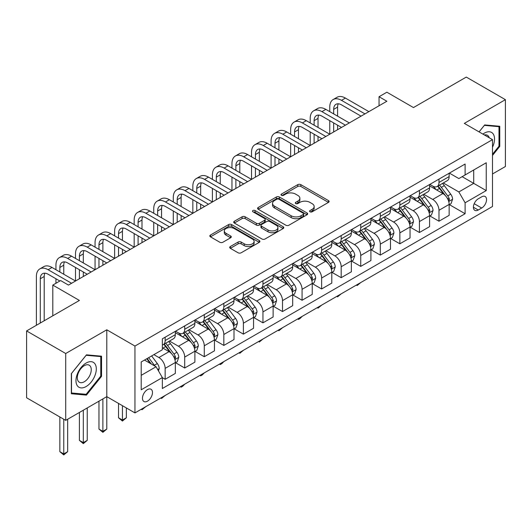 <?xml version="1.0" encoding="UTF-8"?>
<svg xmlns="http://www.w3.org/2000/svg" width="532" height="532" viewBox="0 0 532 532"><rect width="100%" height="100%" fill="white"/><g stroke="black" fill="none" stroke-linecap="round" stroke-linejoin="round"><path stroke-width="0.8" d="M310.01 211.803A1.523 0.878 0 0 0 312.164 211.803L328.483 202.379A2.175 1.257 0 0 0 329.115 201.488A2.175 1.257 0 0 0 328.483 200.604L300.833 184.644A2.175 1.257 0 0 0 297.76 184.644L281.448 194.067A1.523 0.878 0 0 0 281.002 194.685A1.523 0.878 0 0 0 281.448 195.304A1.523 0.878 0 0 0 283.596 195.304L285.704 194.087A6.949 4.01 0 0 1 295.539 194.087L297.84 195.417A6.949 4.01 0 0 1 299.875 198.256A6.949 4.01 0 0 1 297.84 201.089L295.726 202.313A1.523 0.878 0 0 0 295.287 202.931A1.523 0.878 0 0 0 295.726 203.557A1.523 0.878 0 0 0 297.88 203.557L299.988 202.333A6.949 4.01 0 0 1 309.824 202.333L312.124 203.663A6.949 4.01 0 0 1 314.159 206.502A6.949 4.01 0 0 1 312.124 209.342L310.01 210.559A1.523 0.878 0 0 0 309.564 211.177A1.523 0.878 0 0 0 310.01 211.803L310.01 210.559M147.47 401.168A7.082 4.09 120 0 0 152.099 394.93A7.082 4.09 120 0 0 151.015 389.251A7.082 4.09 120 0 0 147.47 389.604A7.082 4.09 120 0 0 142.849 395.841A7.082 4.09 120 0 0 143.933 401.52A7.082 4.09 120 0 0 147.47 401.168M230.336 246.535A2.175 1.257 0 0 0 229.704 247.427A2.175 1.257 0 0 0 230.336 248.311L238.097 252.786A2.175 1.257 0 0 0 241.169 252.786L259.29 242.326A2.175 1.257 0 0 0 259.929 241.442A2.175 1.257 0 0 0 259.29 240.55L231.646 224.59A2.175 1.257 0 0 0 228.574 224.59L210.453 235.051A2.175 1.257 0 0 0 209.814 235.942A2.175 1.257 0 0 0 210.453 236.826L219.816 242.24A2.175 1.257 0 0 0 222.888 242.24L230.649 237.757A2.175 1.257 0 0 0 231.28 236.873A2.175 1.257 0 0 0 230.649 235.982L226 233.302A5.812 3.352 0 0 1 224.298 230.928A5.812 3.352 0 0 1 227.882 227.829A5.812 3.352 0 0 1 234.22 228.56L252.414 239.068A5.812 3.352 0 0 1 254.116 241.442A5.812 3.352 0 0 1 250.532 244.54A5.812 3.352 0 0 1 244.201 243.809L241.169 242.06A2.175 1.257 0 0 0 238.097 242.06L230.336 246.535L230.336 248.311M492.492 173.971L505.4 166.516L505.4 99.664L466.285 77.08L413.47 107.57L386.87 92.209L379.05 96.731L386.87 101.246L68.455 285.086L60.635 280.563L52.808 285.086L52.808 315.795M65.715 353.514L65.715 420.366L106.792 396.653L106.792 329.8L65.715 353.514L26.6 330.931L79.408 300.44L52.808 285.086M106.792 329.8L134.955 346.059L492.492 139.637L492.492 206.489L134.955 412.912L134.955 346.059M505.4 99.664L464.33 123.377L492.492 139.637M285.864 225.209A2.175 1.257 0 0 0 288.929 225.209L307.057 214.748A2.175 1.257 0 0 0 307.689 213.864A2.175 1.257 0 0 0 307.057 212.973L279.413 197.013A2.175 1.257 0 0 0 276.341 197.013L258.213 207.48A2.175 1.257 0 0 0 257.581 208.364A2.175 1.257 0 0 0 258.213 209.249L285.864 225.209M253.525 212.128A1.523 0.878 0 0 1 255.067 212.341L255.067 210.539L283.17 226.765A2.175 1.257 0 0 1 283.809 227.649A2.175 1.257 0 0 1 283.17 228.534L265.049 239.001A2.175 1.257 0 0 1 261.977 239.001L234.333 223.041L242.087 218.592L242.087 216.79L234.333 221.265A2.175 1.257 0 0 0 233.694 222.15A2.175 1.257 0 0 0 234.333 223.041L234.333 221.265M242.087 218.592A2.175 1.257 0 0 1 245.159 218.592L245.159 216.79A2.175 1.257 0 0 0 242.087 216.79M245.159 216.79L256.371 223.26A2.175 1.257 0 0 0 259.443 223.26L264.59 220.288A2.175 1.257 0 0 0 265.222 219.403A2.175 1.257 0 0 0 264.59 218.519L252.919 211.776A1.523 0.878 0 0 1 252.474 211.157A1.523 0.878 0 0 1 253.412 210.346A1.523 0.878 0 0 1 255.067 210.539M65.715 420.366L26.6 397.776L26.6 330.931M481.693 196.827L478.255 198.808A6.863 3.963 120 0 0 473.773 204.853A6.863 3.963 120 0 0 474.823 210.353A6.863 3.963 120 0 0 478.255 210.014L481.693 208.025A6.863 3.963 120 0 0 486.175 201.98A6.863 3.963 120 0 0 485.124 196.481A6.863 3.963 120 0 0 481.693 196.827M449.38 173.106L458.85 178.572L465.108 174.962L465.108 164.029L162.34 338.831L162.34 349.763L141.213 361.959L141.213 389.783L162.34 377.587L162.34 388.52L465.108 213.718L465.108 202.785L458.85 191.946L443.289 182.961M465.108 174.962L486.235 162.765L486.235 190.589L465.108 202.785M102.882 398.907L102.882 431.339L106.792 429.085L106.792 396.653L134.955 412.912M379.05 96.731L379.05 105.762M462.135 176.677L473.713 183.36L473.713 169.994L486.235 162.765M458.85 191.946L473.713 183.36L486.235 190.589M141.213 375.333L156.082 366.748L144.498 360.064M162.34 377.68L165.153 379.303L165.153 368.377A8.851 5.107 -120 0 0 158.895 357.531L153.888 354.644M165.153 379.303L175.327 373.431L175.327 362.505A8.851 5.107 -120 0 0 169.07 351.659L162.34 347.775M175.56 362.731L184.71 368.011L184.71 357.085A8.851 5.107 -120 0 0 178.453 346.239L169.469 341.052M184.71 368.011L194.885 362.139L194.885 351.213A8.851 5.107 -120 0 0 188.627 340.367L175.327 332.693M195.118 351.439L204.275 356.719L204.275 345.787A8.851 5.107 -120 0 0 198.01 334.947L189.026 329.76M204.275 356.719L214.443 350.847L214.443 339.915A8.851 5.107 -120 0 0 208.185 329.075L194.885 321.401M214.675 340.141L223.832 345.428L223.832 334.495A8.851 5.107 -120 0 0 217.575 323.656L208.584 318.469M223.832 345.428L234 339.556L234 328.623A8.851 5.107 -120 0 0 227.743 317.784L214.443 310.109M234.24 328.849L243.39 334.136L243.39 323.203A8.851 5.107 -120 0 0 237.132 312.364L228.142 307.177M243.39 334.136L253.558 328.264L253.558 317.331A8.851 5.107 -120 0 0 247.3 306.492L234 298.811M253.797 317.557L262.948 322.844L262.948 311.912A8.851 5.107 -120 0 0 256.69 301.072L247.706 295.885M262.948 322.844L273.122 316.972L273.122 306.04A8.851 5.107 -120 0 0 266.858 295.2L253.558 287.519M273.355 306.266L282.505 311.553L282.505 300.62A8.851 5.107 -120 0 0 276.248 289.78L267.264 284.593M282.505 311.553L292.68 305.681L292.68 294.748A8.851 5.107 -120 0 0 286.422 283.908L273.122 276.228M292.913 294.974L302.07 300.261L302.07 289.328A8.851 5.107 -120 0 0 295.805 278.489L286.821 273.302M302.07 300.261L312.237 294.389L312.237 283.456A8.851 5.107 -120 0 0 305.98 272.617L292.68 264.936M312.47 283.682L321.627 288.969L321.627 278.037A8.851 5.107 -120 0 0 315.37 267.197L306.379 262.01M321.627 288.969L331.795 283.097L331.795 272.165A8.851 5.107 -120 0 0 325.537 261.325L312.237 253.644M332.028 272.391L341.185 277.677L341.185 266.745A8.851 5.107 -120 0 0 334.927 255.905L325.936 250.718M341.185 277.677L351.353 271.805L351.353 260.873A8.851 5.107 -120 0 0 345.095 250.033L331.795 242.353M351.592 261.099L360.743 266.386L360.743 255.453A8.851 5.107 -120 0 0 354.485 244.614L345.501 239.427M360.743 266.386L370.91 260.514L370.91 249.581A8.851 5.107 -120 0 0 364.653 238.742L351.353 231.061M371.15 249.807L380.3 255.094L380.3 244.161A8.851 5.107 -120 0 0 374.043 233.322L365.058 228.128M380.3 255.094L390.475 249.222L390.475 238.289A8.851 5.107 -120 0 0 384.21 227.45L370.91 219.769M390.707 238.516L399.858 243.802L399.858 232.87A8.851 5.107 -120 0 0 393.6 222.03L384.616 216.837M399.858 243.802L410.032 237.93L410.032 226.998A8.851 5.107 -120 0 0 403.775 216.158L390.475 208.478M410.265 227.224L419.422 232.504L419.422 221.578A8.851 5.107 -120 0 0 413.158 210.738L404.174 205.545M419.422 232.504L429.59 226.632L429.59 215.706A8.851 5.107 -120 0 0 423.332 204.867L410.032 197.186M429.823 215.932L438.98 221.212L438.98 210.286A8.851 5.107 -120 0 0 432.722 199.44L423.731 194.253M438.98 221.212L449.148 215.34L449.148 204.414A8.851 5.107 -120 0 0 442.89 193.568L429.59 185.894M429.823 184.405L432.722 186.074A8.851 5.107 -120 0 0 437.144 186.513A8.851 5.107 -120 0 0 438.98 182.456L438.98 179.118M410.265 195.696L413.158 197.365A8.851 5.107 -120 0 0 417.587 197.804A8.851 5.107 -120 0 0 419.422 193.754L419.422 190.409M390.707 206.988L393.6 208.657A8.851 5.107 -120 0 0 398.029 209.096A8.851 5.107 -120 0 0 399.858 205.046L399.858 201.701M371.15 218.28L374.043 219.949A8.851 5.107 -120 0 0 378.471 220.388A8.851 5.107 -120 0 0 380.3 216.338L380.3 212.993M351.592 229.571L354.485 231.24A8.851 5.107 -120 0 0 358.907 231.679A8.851 5.107 -120 0 0 360.743 227.63L360.743 224.285M332.028 240.863L334.927 242.532A8.851 5.107 -120 0 0 339.35 242.971A8.851 5.107 -120 0 0 341.185 238.921L341.185 235.576M312.47 252.155L315.37 253.824A8.851 5.107 -120 0 0 319.792 254.263A8.851 5.107 -120 0 0 321.627 250.213L321.627 246.868M292.913 263.446L295.805 265.116A8.851 5.107 -120 0 0 300.234 265.554A8.851 5.107 -120 0 0 302.07 261.505L302.07 258.16M273.355 274.738L276.248 276.407A8.851 5.107 -120 0 0 280.677 276.846A8.851 5.107 -120 0 0 282.505 272.796L282.505 269.451M253.797 286.03L256.69 287.706A8.851 5.107 -120 0 0 261.119 288.138A8.851 5.107 -120 0 0 262.948 284.088L262.948 280.743M234.233 297.322L237.132 298.997A8.851 5.107 -120 0 0 241.555 299.436A8.851 5.107 -120 0 0 243.39 295.38L243.39 292.041M214.675 308.613L217.575 310.289A8.851 5.107 -120 0 0 221.997 310.728A8.851 5.107 -120 0 0 223.832 306.671L223.832 303.333M195.118 319.905L198.01 321.581A8.851 5.107 -120 0 0 202.439 322.02A8.851 5.107 -120 0 0 204.275 317.963L204.275 314.625M175.56 331.203L178.453 332.872A8.851 5.107 -120 0 0 182.882 333.311A8.851 5.107 -120 0 0 184.71 329.255L184.71 325.917M449.38 204.64L465.108 213.718M437.144 186.513L447.319 180.641A8.851 5.107 -120 0 0 449.148 176.591L449.148 173.246M417.587 197.804L427.755 191.932A8.851 5.107 -120 0 0 429.59 187.882L429.59 184.538M398.029 209.096L408.197 203.224A8.851 5.107 -120 0 0 410.032 199.174L410.032 195.829M378.471 220.388L388.639 214.516A8.851 5.107 -120 0 0 390.475 210.466L390.475 207.121M358.907 231.679L369.082 225.807A8.851 5.107 -120 0 0 370.91 221.758L370.91 218.413M339.35 242.971L349.524 237.099A8.851 5.107 -120 0 0 351.353 233.049L351.353 229.704M319.792 254.263L329.96 248.391A8.851 5.107 -120 0 0 331.795 244.341L331.795 240.996M300.234 265.554L310.402 259.683A8.851 5.107 -120 0 0 312.237 255.633L312.237 252.288M280.677 276.846L290.844 270.974A8.851 5.107 -120 0 0 292.68 266.924L292.68 263.579M261.119 288.138L271.287 282.266A8.851 5.107 -120 0 0 273.122 278.216L273.122 274.878M241.555 299.436L251.729 293.564A8.851 5.107 -120 0 0 253.558 289.508L253.558 286.169M221.997 310.728L232.171 304.856A8.851 5.107 -120 0 0 234 300.799L234 297.461M202.439 322.02L212.607 316.148A8.851 5.107 -120 0 0 214.443 312.091L214.443 308.753M182.882 333.311L193.05 327.439A8.851 5.107 -120 0 0 194.885 323.383L194.885 320.045M162.34 344.962A8.851 5.107 -120 0 0 163.324 344.603L173.492 338.731A8.851 5.107 -120 0 0 175.327 334.681L175.327 331.336M163.324 344.603A8.851 5.107 -120 0 0 165.153 340.553L165.153 337.208M156.082 366.748L162.34 377.587M492.492 155.457L499.767 146.406L499.767 126.277L484.665 124.927L479.073 131.889M71.348 393.753L86.45 395.103L101.552 376.317L101.552 356.187L86.45 354.837L71.348 373.617L71.348 393.753M498.983 145.954L499.767 146.406M100.767 375.865L101.552 376.317M84.854 394.179L86.45 395.103M310.622 212.015L312.124 211.144A6.949 4.01 0 0 0 314.159 208.311L314.159 206.502M299.875 198.256L299.875 200.059A6.949 4.01 0 0 1 297.84 202.898L296.337 203.769M328.45 202.393L300.833 186.453A2.175 1.257 0 0 0 297.76 186.453L282.053 195.523M307.024 214.762L279.413 198.822A2.175 1.257 0 0 0 276.341 198.822L258.246 209.269M303.213 214.482A1.523 0.878 0 0 0 303.659 213.864A1.523 0.878 0 0 0 303.213 213.239L278.948 199.227A1.523 0.878 0 0 0 276.8 199.227L274.572 200.517A6.949 4.01 0 0 0 272.537 203.357A6.949 4.01 0 0 0 274.572 206.19L291.157 215.766A6.949 4.01 0 0 0 300.992 215.766L303.213 214.482L303.213 216.291A1.523 0.878 0 0 0 303.659 215.666L303.659 213.864M272.537 203.357L272.537 205.159A6.949 4.01 0 0 0 274.572 207.999L274.572 206.19M303.213 216.291L300.992 217.575A6.949 4.01 0 0 1 291.157 217.575L274.572 207.999M245.159 218.592L256.371 225.069A2.175 1.257 0 0 0 259.443 225.069L264.59 222.097A2.175 1.257 0 0 0 265.222 221.212L265.222 219.403M255.067 212.341L283.144 228.554M268.008 229.977A5.812 3.352 0 0 0 274.339 230.702A5.812 3.352 0 0 0 277.923 227.603A5.812 3.352 0 0 0 276.221 225.236L269.81 221.531A2.175 1.257 0 0 0 266.738 221.531L261.591 224.504A2.175 1.257 0 0 0 260.959 225.388A2.175 1.257 0 0 0 261.591 226.273L268.008 229.977L268.008 231.786A5.812 3.352 0 0 0 274.339 232.511A5.812 3.352 0 0 0 277.923 229.412L277.923 227.603M260.959 225.388L260.959 227.197A2.175 1.257 0 0 0 261.591 228.082L261.591 226.273M268.008 231.786L261.591 228.082M254.116 241.442L254.116 243.244A5.812 3.352 0 0 1 250.532 246.343A5.812 3.352 0 0 1 244.201 245.618L241.169 243.869A2.175 1.257 0 0 0 238.097 243.869L230.369 248.324M224.298 230.928L224.298 232.737A5.812 3.352 0 0 0 226 235.111L226 233.302M230.615 237.777L226 235.111M259.264 242.339L231.646 226.399A2.175 1.257 0 0 0 228.574 226.399L210.479 236.846M449.148 204.773L451.03 203.69L452.592 199.174A5.865 3.385 -120 0 0 450.717 194.18L444.326 185.641A16.931 9.775 -120 0 0 442.478 183.434M436.12 189.665A16.931 9.775 -120 0 0 432.656 186.034M448.616 201.182L449.427 199.42A5.865 3.385 -120 0 0 447.745 195.896L441.354 187.364A16.931 9.775 -120 0 0 439.505 185.149M437.929 186.06A14.051 8.113 60 0 1 440.237 188.68L445.65 195.902M437.63 186.233A16.931 9.775 60 0 1 439.479 188.448L443.728 194.12M360.849 282.492L357.145 285.538L356.36 285.086M357.145 284.633L357.145 285.538M329.76 111.634L329.76 107.118A16.598 9.583 60 0 1 333.198 99.517L337.108 97.263A16.598 9.583 60 0 1 345.408 98.081L368.882 111.634M333.198 99.517A16.598 9.583 60 0 1 341.497 100.342L364.965 113.895M361.055 116.149L341.497 104.857A11.066 6.391 -120 0 0 335.965 104.312A11.066 6.391 -120 0 0 333.67 109.379L333.67 113.895M338.279 103.8A11.066 6.391 -120 0 0 337.587 107.118L337.587 116.149M333.67 122.925L333.67 131.963M337.587 125.186L337.587 129.702M290.645 134.217L290.645 129.702A16.598 9.583 60 0 1 294.083 122.107L297.993 119.846A16.598 9.583 60 0 1 306.292 120.671L329.76 134.217L329.76 120.671M429.59 216.065L431.465 214.981L433.035 210.466A5.865 3.385 -120 0 0 431.159 205.472L424.769 196.933A16.931 9.775 -120 0 0 422.92 194.725M416.563 200.956A16.931 9.775 -120 0 0 413.098 197.325M429.058 212.474L429.863 210.712A5.865 3.385 -120 0 0 428.187 207.187L421.796 198.655A16.931 9.775 -120 0 0 419.948 196.441M418.371 197.352A14.051 8.113 60 0 1 420.679 199.972L426.085 207.194M418.072 197.525A16.931 9.775 60 0 1 419.914 199.739L424.164 205.412M341.285 293.784L337.587 296.829L336.803 296.377M337.587 295.925L337.587 296.829M410.032 227.357L411.908 226.273L413.47 221.758A5.865 3.385 -120 0 0 411.602 216.763L405.211 208.231A16.931 9.775 -120 0 0 403.362 206.017M397.005 212.248A16.931 9.775 -120 0 0 393.54 208.617M409.494 223.766L410.305 222.004A5.865 3.385 -120 0 0 408.629 218.479L402.239 209.947A16.931 9.775 -120 0 0 400.39 207.733M398.814 208.644A14.051 8.113 60 0 1 401.121 211.264L406.528 218.486M398.508 208.817A16.931 9.775 60 0 1 400.357 211.031L404.606 216.704M321.727 305.075L318.03 308.121L317.245 307.669M318.03 307.217L318.03 308.121M390.475 238.649L392.35 237.565L393.913 233.049A5.865 3.385 -120 0 0 392.044 228.055L385.647 219.523A16.931 9.775 -120 0 0 383.805 217.309M377.441 223.54A16.931 9.775 -120 0 0 373.976 219.916M389.936 235.058L390.747 233.295A5.865 3.385 -120 0 0 389.072 229.771L382.674 221.239A16.931 9.775 -120 0 0 380.832 219.024M379.256 219.935A14.051 8.113 60 0 1 381.564 222.556L386.97 229.777M378.95 220.108A16.931 9.775 60 0 1 380.799 222.323L385.048 227.995M302.169 316.374L300.035 318.508L298.465 319.413L297.681 318.961M298.465 318.508L298.465 319.413M310.203 122.925L310.203 118.41A16.598 9.583 60 0 1 313.641 110.816L317.551 108.555A16.598 9.583 60 0 1 325.85 109.379L349.318 122.925M313.641 110.816A16.598 9.583 60 0 1 321.94 111.634L345.408 125.186M341.497 127.441L321.94 116.149A11.066 6.391 -120 0 0 316.407 115.604A11.066 6.391 -120 0 0 314.113 120.671L314.113 125.186M318.721 115.092A11.066 6.391 -120 0 0 318.03 118.41L318.03 127.441M314.113 134.217L314.113 143.254M318.03 136.478L318.03 140.993M271.087 145.509L271.087 140.993A16.598 9.583 60 0 1 274.525 133.399L278.435 131.138A16.598 9.583 60 0 1 286.735 131.963L310.203 145.509L310.203 131.963M294.083 122.107A16.598 9.583 60 0 1 302.382 122.925L325.85 136.478M321.94 138.739L302.382 127.441A11.066 6.391 -120 0 0 296.849 126.895A11.066 6.391 -120 0 0 294.555 131.963L294.555 136.478M299.164 126.383A11.066 6.391 -120 0 0 298.465 129.702L298.465 138.739M294.555 145.509L294.555 154.546M298.465 147.77L298.465 152.285M251.53 156.8L251.53 152.285A16.598 9.583 60 0 1 254.961 144.691L258.878 142.43A16.598 9.583 60 0 1 267.17 143.254L290.645 156.8L290.645 143.254M274.525 133.399A16.598 9.583 60 0 1 282.818 134.217L306.292 147.77M302.382 150.031L282.818 138.739A11.066 6.391 -120 0 0 277.292 138.187A11.066 6.391 -120 0 0 274.997 143.254L274.997 147.77M279.599 137.675A11.066 6.391 -120 0 0 278.908 140.993L278.908 150.031M274.997 156.8L274.997 165.838M278.908 159.061L278.908 163.577M231.965 168.099L231.965 163.577A16.598 9.583 60 0 1 235.403 155.982L239.314 153.721A16.598 9.583 60 0 1 247.613 154.546L271.087 168.099L271.087 154.546M370.91 249.94L372.792 248.856L374.355 244.341A5.865 3.385 -120 0 0 372.486 239.347L366.089 230.815A16.931 9.775 -120 0 0 364.24 228.6M357.883 234.831A16.931 9.775 -120 0 0 354.418 231.207M370.378 246.349L371.19 244.594A5.865 3.385 -120 0 0 369.514 241.062L363.117 232.531A16.931 9.775 -120 0 0 361.268 230.316M359.699 231.227A14.051 8.113 60 0 1 361.999 233.847L367.413 241.069M359.393 231.4A16.931 9.775 60 0 1 361.241 233.615L365.491 239.287M282.612 327.665L278.908 330.705L278.123 330.252M278.908 329.8L278.908 330.705M254.961 144.691A16.598 9.583 60 0 1 263.26 145.509L286.735 159.061M282.818 161.322L263.26 150.031A11.066 6.391 -120 0 0 257.727 149.479A11.066 6.391 -120 0 0 255.44 154.546L255.44 159.061M260.042 148.967A11.066 6.391 -120 0 0 259.35 152.285L259.35 161.322M255.44 168.099L255.44 177.129M259.35 170.353L259.35 174.868M212.408 179.39L212.408 174.868A16.598 9.583 60 0 1 215.846 167.274L219.756 165.013A16.598 9.583 60 0 1 228.055 165.838L251.53 179.39L251.53 165.838M492.492 147.231A14.384 8.306 120 0 0 493.164 133.924A14.384 8.306 120 0 0 482.896 134.097M489.201 137.735A9.849 5.686 120 0 0 488.536 136.312A9.849 5.686 120 0 0 487.425 135.281A9.849 5.686 120 0 0 484.413 134.975M484.326 125.353L498.983 126.683L498.983 146.187L492.492 154.267M498.012 126.117L498.983 126.683M479.099 131.909L484.353 125.372M86.137 363.043A14.384 8.306 120 0 0 75.97 380.659A14.384 8.306 120 0 0 86.137 386.531A14.384 8.306 120 0 0 96.305 368.915A14.384 8.306 120 0 0 86.137 363.043M84.282 365.677A9.849 5.686 120 0 0 77.852 374.355A9.849 5.686 120 0 0 79.361 382.249A9.849 5.686 120 0 0 84.282 381.757A9.849 5.686 120 0 0 90.719 373.078A9.849 5.686 120 0 0 89.21 365.191A9.849 5.686 120 0 0 84.282 365.677M100.767 376.097L86.137 394.292L71.507 392.988L71.507 373.484L86.137 355.283L100.767 356.586L100.767 376.097M99.797 356.028L100.767 356.586M351.353 261.232L353.235 260.148L354.797 255.633A5.865 3.385 -120 0 0 352.922 250.638L346.532 242.107A16.931 9.775 -120 0 0 344.683 239.892M338.325 246.123A16.931 9.775 -120 0 0 334.861 242.499M350.821 257.641L351.632 255.885A5.865 3.385 -120 0 0 349.95 252.354L343.559 243.822A16.931 9.775 -120 0 0 341.71 241.608M340.134 242.519A14.051 8.113 60 0 1 342.442 245.139L347.855 252.361M339.835 242.692A16.931 9.775 60 0 1 341.684 244.906L345.933 250.579M263.054 338.957L259.35 341.996L258.565 341.544M259.35 341.092L259.35 341.996M331.795 272.524L333.67 271.44L335.24 266.924A5.865 3.385 -120 0 0 333.365 261.93L326.974 253.398A16.931 9.775 -120 0 0 325.125 251.184M318.768 257.415A16.931 9.775 -120 0 0 315.303 253.791M331.263 268.933L332.074 267.177A5.865 3.385 -120 0 0 330.392 263.646L324.001 255.114A16.931 9.775 -120 0 0 322.153 252.9M320.577 253.811A14.051 8.113 60 0 1 322.884 256.431L328.297 263.653M320.277 253.983A16.931 9.775 60 0 1 322.119 256.198L326.375 261.87M243.496 350.249L239.792 353.288L239.008 352.836M239.792 352.384L239.792 353.288M312.237 283.815L314.113 282.731L315.675 278.216A5.865 3.385 -120 0 0 313.807 273.222L307.416 264.69A16.931 9.775 -120 0 0 305.567 262.476M299.21 268.707A16.931 9.775 -120 0 0 295.745 265.082M311.705 280.224L312.51 278.469A5.865 3.385 -120 0 0 310.834 274.938L304.444 266.406A16.931 9.775 -120 0 0 302.595 264.191M301.019 265.102A14.051 8.113 60 0 1 303.326 267.722L308.733 274.951M300.72 265.275A16.931 9.775 60 0 1 302.562 267.49L306.811 273.162M223.932 361.541L221.797 363.682L220.235 364.58L219.45 364.127M220.235 363.675L220.235 364.58M292.68 295.114L294.555 294.03L296.118 289.508A5.865 3.385 -120 0 0 294.249 284.514L287.859 275.982A16.931 9.775 -120 0 0 286.01 273.767M279.652 279.998A16.931 9.775 -120 0 0 276.181 276.374M292.141 291.516L292.952 289.76A5.865 3.385 -120 0 0 291.277 286.229L284.879 277.697A16.931 9.775 -120 0 0 283.037 275.483M281.461 276.394A14.051 8.113 60 0 1 283.769 279.021L289.175 286.243M281.155 276.567A16.931 9.775 60 0 1 283.004 278.781L287.253 284.454M204.374 372.832L202.24 374.974L200.67 375.871L199.892 375.419M200.67 374.967L200.67 375.871M273.122 306.405L274.997 305.321L276.56 300.799A5.865 3.385 -120 0 0 274.692 295.805L268.294 287.273A16.931 9.775 -120 0 0 266.452 285.059M260.088 291.29A16.931 9.775 -120 0 0 256.623 287.666M272.584 302.814L273.395 301.052A5.865 3.385 -120 0 0 271.719 297.528L265.322 288.989A16.931 9.775 -120 0 0 263.48 286.781M261.904 287.686A14.051 8.113 60 0 1 264.204 290.312L269.618 297.534M261.598 287.865A16.931 9.775 60 0 1 263.446 290.073L267.696 295.745M184.817 384.124L182.682 386.265L181.113 387.17L180.328 386.711M181.113 386.259L181.113 387.17M235.403 155.982A16.598 9.583 60 0 1 243.703 156.8L267.17 170.353M263.26 172.614L243.703 161.322A11.066 6.391 -120 0 0 238.17 160.77A11.066 6.391 -120 0 0 235.882 165.838L235.882 170.353M240.484 160.265A11.066 6.391 -120 0 0 239.792 163.577L239.792 172.614M235.882 179.39L235.882 188.421M239.792 181.645L239.792 186.16M192.85 190.682L192.85 186.16A16.598 9.583 60 0 1 196.288 178.566L200.198 176.305A16.598 9.583 60 0 1 208.497 177.129L231.965 190.682L231.965 177.129M215.846 167.274A16.598 9.583 60 0 1 224.145 168.099L247.613 181.645M243.703 183.906L224.145 172.614A11.066 6.391 -120 0 0 218.612 172.062A11.066 6.391 -120 0 0 216.318 177.129L216.318 181.645M220.926 171.557A11.066 6.391 -120 0 0 220.235 174.868L220.235 183.906M216.318 190.682L216.318 199.713M220.235 192.936L220.235 197.452M173.292 201.974L173.292 197.458A16.598 9.583 60 0 1 176.73 189.858L180.641 187.597A16.598 9.583 60 0 1 188.94 188.421L212.408 201.974L212.408 188.421M196.288 178.566A16.598 9.583 60 0 1 204.587 179.39L228.055 192.936M224.145 195.197L204.587 183.906A11.066 6.391 -120 0 0 199.054 183.354A11.066 6.391 -120 0 0 196.76 188.421L196.76 192.936M201.369 182.848A11.066 6.391 -120 0 0 200.67 186.16L200.67 195.197M196.76 201.974L196.76 211.005M200.67 204.228L200.67 208.75M153.735 213.266L153.735 208.75A16.598 9.583 60 0 1 157.173 201.149L161.083 198.895A16.598 9.583 60 0 1 169.382 199.713L192.85 213.266L192.85 199.713M176.73 189.858A16.598 9.583 60 0 1 185.03 190.682L208.497 204.228M204.587 206.489L185.03 195.197A11.066 6.391 -120 0 0 179.497 194.652A11.066 6.391 -120 0 0 177.203 199.713L177.203 204.228M181.804 194.14A11.066 6.391 -120 0 0 181.113 197.458L181.113 206.489M177.203 213.266L177.203 222.296M181.113 215.52L181.113 220.042M134.17 224.557L134.17 220.042A16.598 9.583 60 0 1 137.608 212.441L141.525 210.187A16.598 9.583 60 0 1 149.818 211.005L173.292 224.557L173.292 211.005M157.173 201.149A16.598 9.583 60 0 1 165.465 201.974L188.94 215.52M185.03 217.781L165.465 206.489A11.066 6.391 -120 0 0 159.933 205.944A11.066 6.391 -120 0 0 157.645 211.005L157.645 215.52M162.247 205.432A11.066 6.391 -120 0 0 161.555 208.75L161.555 217.781M157.645 224.557L157.645 233.588M161.555 226.818L161.555 231.334M114.613 235.849L114.613 231.334A16.598 9.583 60 0 1 118.051 223.733L121.961 221.478A16.598 9.583 60 0 1 130.26 222.296L153.735 235.849L153.735 222.296M253.558 317.697L255.44 316.613L257.003 312.091A5.865 3.385 -120 0 0 255.134 307.104L248.737 298.565A16.931 9.775 -120 0 0 246.888 296.351M240.531 302.582A16.931 9.775 -120 0 0 237.066 298.957M253.026 314.106L253.837 312.344A5.865 3.385 -120 0 0 252.161 308.819L245.764 300.281A16.931 9.775 -120 0 0 243.915 298.073M242.339 298.977A14.051 8.113 60 0 1 244.647 301.604L250.06 308.826M242.04 299.157A16.931 9.775 60 0 1 243.889 301.365L248.138 307.037M165.259 395.416L161.555 398.461L160.77 398.009M161.555 397.55L161.555 398.461M137.608 212.441A16.598 9.583 60 0 1 145.908 213.266L169.382 226.812M165.465 229.073L145.908 217.781A11.066 6.391 -120 0 0 140.375 217.236A11.066 6.391 -120 0 0 138.087 222.296L138.087 226.818M142.689 216.724A11.066 6.391 -120 0 0 141.997 220.042L141.997 229.073M138.087 235.849L138.087 244.88M141.997 238.11L141.997 242.625M95.055 247.141L95.055 242.625A16.598 9.583 60 0 1 98.493 235.024L102.403 232.77A16.598 9.583 60 0 1 110.703 233.588L134.17 247.141L134.17 233.588M234 328.989L235.882 327.905L237.445 323.383A5.865 3.385 -120 0 0 235.57 318.395L229.179 309.857A16.931 9.775 -120 0 0 227.33 307.649M220.973 313.88A16.931 9.775 -120 0 0 217.508 310.249M233.468 325.398L234.28 323.636A5.865 3.385 -120 0 0 232.597 320.111L226.206 311.572A16.931 9.775 -120 0 0 224.358 309.365M222.782 310.269A14.051 8.113 60 0 1 225.089 312.896L230.502 320.118M222.482 310.449A16.931 9.775 60 0 1 224.331 312.656L228.58 318.336M145.702 406.707L141.997 409.753L141.213 409.301M141.997 408.849L141.997 409.753M118.051 223.733A16.598 9.583 60 0 1 126.35 224.557L149.818 238.11M145.908 240.364L126.35 229.073A11.066 6.391 -120 0 0 120.817 228.527A11.066 6.391 -120 0 0 118.53 233.588L118.53 238.11M123.131 228.015A11.066 6.391 -120 0 0 122.44 231.334L122.44 240.364M118.53 247.141L118.53 256.171M122.44 249.402L122.44 253.917M75.497 258.432L75.497 253.917A16.598 9.583 60 0 1 78.936 246.316L82.846 244.062A16.598 9.583 60 0 1 91.145 244.88L114.613 258.432L114.613 244.88M214.443 340.281L216.318 339.197L217.887 334.681A5.865 3.385 -120 0 0 216.012 329.687L209.621 321.148A16.931 9.775 -120 0 0 207.773 318.941M201.415 325.172A16.931 9.775 -120 0 0 197.951 321.541M213.911 336.69L214.722 334.927A5.865 3.385 -120 0 0 213.039 331.403L206.649 322.864A16.931 9.775 -120 0 0 204.8 320.656M203.224 321.561A14.051 8.113 60 0 1 205.532 324.188L210.945 331.409M202.925 321.74A16.931 9.775 60 0 1 204.767 323.948L209.023 329.627M122.44 405.683L122.44 420.047L126.35 417.793L126.35 407.944M126.35 417.793L122.44 421.045L118.53 417.793L118.53 403.422M118.53 417.793L122.44 420.047L122.44 421.045M98.493 235.024A16.598 9.583 60 0 1 106.792 235.849L130.26 249.402M126.35 251.656L106.792 240.364A11.066 6.391 -120 0 0 101.26 239.819A11.066 6.391 -120 0 0 98.965 244.88L98.965 249.402M103.574 239.307A11.066 6.391 -120 0 0 102.882 242.625L102.882 251.656M98.965 258.432L98.965 267.47M102.882 260.693L102.882 265.209M55.94 269.724L55.94 265.209A16.598 9.583 60 0 1 59.378 257.614L63.288 255.353A16.598 9.583 60 0 1 71.587 256.171L95.055 269.724L95.055 256.178M194.885 351.572L196.76 350.488L198.323 345.973A5.865 3.385 -120 0 0 196.454 340.979L190.064 332.44A16.931 9.775 -120 0 0 188.215 330.232M181.858 336.463A16.931 9.775 -120 0 0 178.393 332.833M194.353 347.981L195.158 346.219A5.865 3.385 -120 0 0 193.482 342.694L187.091 334.156A16.931 9.775 -120 0 0 185.242 331.948M183.666 332.859A14.051 8.113 60 0 1 185.974 335.479L191.38 342.701M183.36 333.032A16.931 9.775 60 0 1 185.209 335.24L189.458 340.919M106.792 429.085L102.882 432.336L98.965 429.085L98.965 401.168M98.965 429.085L102.882 431.339L102.882 432.336M78.936 246.316A16.598 9.583 60 0 1 87.235 247.141L110.703 260.693M106.792 262.948L87.235 251.656A11.066 6.391 -120 0 0 81.702 251.111A11.066 6.391 -120 0 0 79.408 256.178L79.408 260.693M84.016 250.599A11.066 6.391 -120 0 0 83.318 253.917L83.318 262.948M79.408 269.724L79.408 278.761M83.318 271.985L83.318 276.5M36.382 325.285L36.382 276.5A16.598 9.583 60 0 1 39.814 268.906L43.73 266.645A16.598 9.583 60 0 1 52.03 267.47L75.497 281.016L75.497 267.47M175.327 362.864L177.203 361.78L178.765 357.265A5.865 3.385 -120 0 0 176.897 352.27L170.499 343.732A16.931 9.775 -120 0 0 168.657 341.524M174.789 359.273L175.6 357.511A5.865 3.385 -120 0 0 173.924 353.986L167.527 345.454A16.931 9.775 -120 0 0 165.685 343.24M164.109 344.151A14.051 8.113 60 0 1 166.416 346.771L171.823 353.993M163.803 344.324A16.931 9.775 60 0 1 165.651 346.538L169.901 352.211M83.318 410.199L83.318 442.631L87.235 440.376L87.235 407.944M87.235 440.376L83.318 443.628L79.408 440.376L79.408 412.46M79.408 440.376L83.318 442.631L83.318 443.628M59.378 257.614A16.598 9.583 60 0 1 67.67 258.432L91.145 271.985M87.235 274.239L67.67 262.948A11.066 6.391 -120 0 0 62.144 262.402A11.066 6.391 -120 0 0 59.85 267.47L59.85 271.985M64.452 261.89A11.066 6.391 -120 0 0 63.76 265.209L63.76 274.239M55.94 283.277L55.94 278.761M158.43 370.811L159.208 368.556A5.865 3.385 -120 0 0 157.339 363.562L151.633 355.948M154.898 366.063A5.865 3.385 -120 0 0 154.366 365.278L148.661 357.664M147.191 358.508L151.287 363.981M146.779 358.748L150.257 363.389M63.76 419.236L63.76 453.929L67.67 451.668L67.67 419.236M67.67 451.668L63.76 454.92L59.85 451.668L59.85 416.975M59.85 451.668L63.76 453.929L63.76 454.92M39.814 268.906A16.598 9.583 60 0 1 48.113 269.724L71.587 283.277M59.85 281.016L48.113 274.239A11.066 6.391 -120 0 0 42.58 273.694A11.066 6.391 -120 0 0 40.292 278.761L40.292 323.024M44.894 273.182A11.066 6.391 -120 0 0 44.203 276.5L44.203 320.763M158.895 357.531L169.07 351.659M178.453 346.239L188.627 340.367M198.01 334.947L208.185 329.075M217.575 323.656L227.743 317.784M237.132 312.364L247.3 306.492M256.69 301.072L266.858 295.2M276.248 289.78L286.422 283.908M295.805 278.489L305.98 272.617M315.37 267.197L325.537 261.325M334.927 255.905L345.095 250.033M354.485 244.614L364.653 238.742M374.043 233.322L384.21 227.45M393.6 222.03L403.775 216.158M413.158 210.738L423.332 204.867M432.722 199.44L442.89 193.568M438.98 182.456L449.148 176.591M438.98 210.286L449.148 204.414M419.422 221.578L429.59 215.706M419.422 193.754L429.59 187.882M399.858 232.87L410.032 226.998M399.858 205.046L410.032 199.174M380.3 244.161L390.475 238.289M380.3 216.338L390.475 210.466M360.743 255.453L370.91 249.581M360.743 227.63L370.91 221.758M341.185 266.745L351.353 260.873M341.185 238.921L351.353 233.049M321.627 278.037L331.795 272.165M321.627 250.213L331.795 244.341M302.07 289.328L312.237 283.456M302.07 261.505L312.237 255.633M282.505 300.62L292.68 294.748M282.505 272.796L292.68 266.924M262.948 311.912L273.122 306.04M262.948 284.088L273.122 278.216M243.39 323.203L253.558 317.331M243.39 295.38L253.558 289.508M223.832 334.495L234 328.623M223.832 306.671L234 300.799M204.275 345.787L214.443 339.915M204.275 317.963L214.443 312.091M184.71 357.085L194.885 351.213M184.71 329.255L194.885 323.383M165.153 368.377L175.327 362.505M165.153 340.553L175.327 334.681M474.192 203.696L481.693 208.025M473.4 207.214L478.255 210.014M312.124 211.144L312.124 209.342M295.726 203.557L295.726 202.313M297.84 202.898L297.84 201.089M281.448 195.304L281.448 194.067M297.76 186.453L297.76 184.644M300.833 186.453L300.833 184.644M328.483 202.379L328.483 200.604M258.213 209.249L258.213 207.48M276.341 198.822L276.341 197.013M279.413 198.822L279.413 197.013M307.057 214.748L307.057 212.973M291.157 217.575L291.157 215.766M300.992 217.575L300.992 215.766M256.371 225.069L256.371 223.26M259.443 225.069L259.443 223.26M264.59 222.097L264.59 220.288M283.17 228.534L283.17 226.765M238.097 243.869L238.097 242.06M241.169 243.869L241.169 242.06M244.201 245.618L244.201 243.809M230.649 237.757L230.649 235.982M210.453 236.826L210.453 235.051M228.574 226.399L228.574 224.59M231.646 226.399L231.646 224.59M259.29 242.326L259.29 240.55M448.709 201.502L452.552 199.287M441.354 187.364L444.326 185.641M436.745 190.024L439.479 188.448M447.745 195.896L450.717 194.18M447.279 198.183L449.427 199.42M345.408 98.081L341.497 100.342M337.587 107.118L333.67 109.379M429.151 212.793L432.995 210.579M421.796 198.655L424.769 196.933M417.181 201.315L419.914 199.739M428.187 207.187L431.159 205.472M427.721 209.475L429.863 210.712M409.593 224.085L413.437 221.871M402.239 209.947L405.211 208.231M397.623 212.607L400.357 211.031M408.629 218.479L411.602 216.763M408.164 220.767L410.305 222.004M390.036 235.377L393.873 233.162M382.674 221.239L385.647 219.523M378.066 223.899L380.799 222.323M389.072 229.771L392.044 228.055M388.606 232.058L390.747 233.295M325.85 109.379L321.94 111.634M318.03 118.41L314.113 120.671M306.292 120.671L302.382 122.925M298.465 129.702L294.555 131.963M286.735 131.963L282.818 134.217M278.908 140.993L274.997 143.254M370.478 246.668L374.315 244.454M363.117 232.531L366.089 230.815M358.508 235.191L361.241 233.615M369.514 241.062L372.486 239.347M369.048 243.35L371.19 244.594M267.17 143.254L263.26 145.509M259.35 152.285L255.44 154.546M350.914 257.967L354.758 255.746M343.559 243.822L346.532 242.107M338.951 246.482L341.684 244.906M349.95 252.354L352.922 250.638M349.491 254.648L351.632 255.885M331.356 269.259L335.2 267.037M324.001 255.114L326.974 253.398M319.393 257.774L322.119 256.198M330.392 263.646L333.365 261.93M329.926 265.94L332.074 267.177M311.799 280.55L315.642 278.329M304.444 266.406L307.416 264.69M299.829 269.066L302.562 267.49M310.834 274.938L313.807 273.222M310.369 277.232L312.51 278.469M292.241 291.842L296.085 289.621M284.879 277.697L287.859 275.982M280.271 280.357L283.004 278.781M291.277 286.229L294.249 284.514M290.811 288.524L292.952 289.76M272.683 303.134L276.52 300.913M265.322 288.989L268.294 287.273M260.713 291.649L263.446 290.073M271.719 297.528L274.692 295.805M271.253 299.815L273.395 301.052M247.613 154.546L243.703 156.8M239.792 163.577L235.882 165.838M228.055 165.838L224.145 168.099M220.235 174.868L216.318 177.129M208.497 177.129L204.587 179.39M200.67 186.16L196.76 188.421M188.94 188.421L185.03 190.682M181.113 197.458L177.203 199.713M169.382 199.713L165.465 201.974M161.555 208.75L157.645 211.005M253.126 314.425L256.963 312.204M245.764 300.281L248.737 298.565M241.156 302.941L243.889 301.365M252.161 308.819L255.134 307.104M251.696 311.107L253.837 312.344M149.818 211.005L145.908 213.266M141.997 220.042L138.087 222.296M233.561 325.717L237.405 323.496M226.206 311.572L229.179 309.857M221.598 314.239L224.331 312.656M232.597 320.111L235.57 318.395M232.132 322.399L234.28 323.636M130.26 222.296L126.35 224.557M122.44 231.334L118.53 233.588M214.004 337.009L217.847 334.794M206.649 322.864L209.621 321.148M202.034 325.531L204.767 323.948M213.039 331.403L216.012 329.687M212.574 333.69L214.722 334.927M110.703 233.588L106.792 235.849M102.882 242.625L98.965 244.88M194.446 348.3L198.29 346.086M187.091 334.156L190.064 332.44M182.476 336.822L185.209 335.24M193.482 342.694L196.454 340.979M193.016 344.982L195.158 346.219M91.145 244.88L87.235 247.141M83.318 253.917L79.408 256.178M174.888 359.592L178.725 357.378M167.527 345.454L170.499 343.732M162.918 348.114L165.651 346.538M173.924 353.986L176.897 352.27M173.459 356.274L175.6 357.511M71.587 256.171L67.67 258.432M63.76 265.209L59.85 267.47M157.685 369.527L159.168 368.669M154.366 365.278L157.339 363.562M52.03 267.47L48.113 269.724M44.203 276.5L40.292 278.761"/></g></svg>

